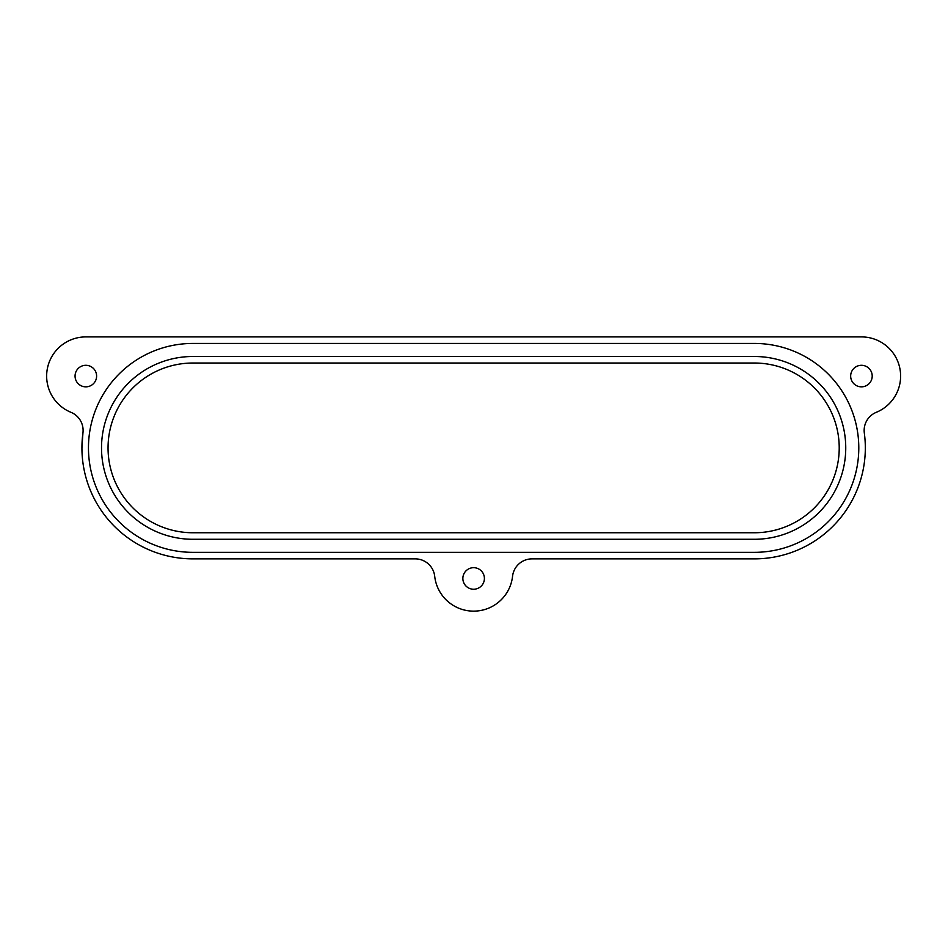 <?xml version="1.0" encoding="UTF-8"?>
<svg xmlns="http://www.w3.org/2000/svg" width="948" height="948" viewBox="0 0 948 948"><rect width="100%" height="100%" fill="white"/><g stroke="black" fill="none" stroke-linecap="round" stroke-linejoin="round"><path stroke-width="1.42" d="M108.048 447.883C109.767 426.825 109.767 426.825 108.048 447.883A84.87 84.87 0 0 1 192.918 363.025L754.347 363.025A84.87 84.87 0 0 1 839.217 447.883A84.87 84.87 0 0 1 754.347 532.752L192.918 532.752A84.87 84.87 0 0 1 108.048 447.883L108.108 444.683M109.565 431.885L108.819 436.436M754.347 539.282A91.399 91.399 0 0 0 845.746 447.883A91.399 91.399 0 0 0 754.347 356.495L192.918 356.495A91.399 91.399 0 0 0 101.519 447.883A91.399 91.399 0 0 0 192.918 539.282L754.347 539.282M858.793 447.883A104.458 104.458 0 0 0 754.347 343.437L192.918 343.437A104.458 104.458 0 0 0 88.46 447.883A104.458 104.458 0 0 0 192.918 552.34L754.347 552.34A104.458 104.458 0 0 0 858.793 447.883M81.931 447.883A110.975 110.975 0 0 0 192.918 558.87L415.236 558.87A19.588 19.588 0 0 1 434.705 576.277A39.164 39.164 0 0 0 512.56 576.277A19.588 19.588 0 0 1 532.018 558.87L754.347 558.87A110.975 110.975 0 0 0 864.327 433.046A19.588 19.588 0 0 1 876.308 412.309A39.164 39.164 0 0 0 861.436 336.907L85.83 336.907A39.164 39.164 0 0 0 70.958 412.309A19.588 19.588 0 0 1 82.926 433.046A110.975 110.975 0 0 0 81.931 447.883L82.926 433.046M462.861 578.458A10.772 10.772 0 0 0 473.633 589.229A10.772 10.772 0 0 0 484.404 578.458A10.772 10.772 0 0 0 473.633 567.686A10.772 10.772 0 0 0 462.861 578.458M75.058 376.072A10.772 10.772 0 0 0 85.83 386.843A10.772 10.772 0 0 0 96.601 376.072A10.772 10.772 0 0 0 85.83 365.3A10.772 10.772 0 0 0 75.058 376.072M850.664 376.072A10.772 10.772 0 0 0 861.436 386.843A10.772 10.772 0 0 0 872.207 376.072A10.772 10.772 0 0 0 861.436 365.3A10.772 10.772 0 0 0 850.664 376.072M86.837 480.529C94.824 501.445 94.824 501.445 86.837 480.529M122.967 495.946L123.596 496.847M114.578 480.529C125.574 501.326 125.574 501.326 114.578 480.529"/></g></svg>
